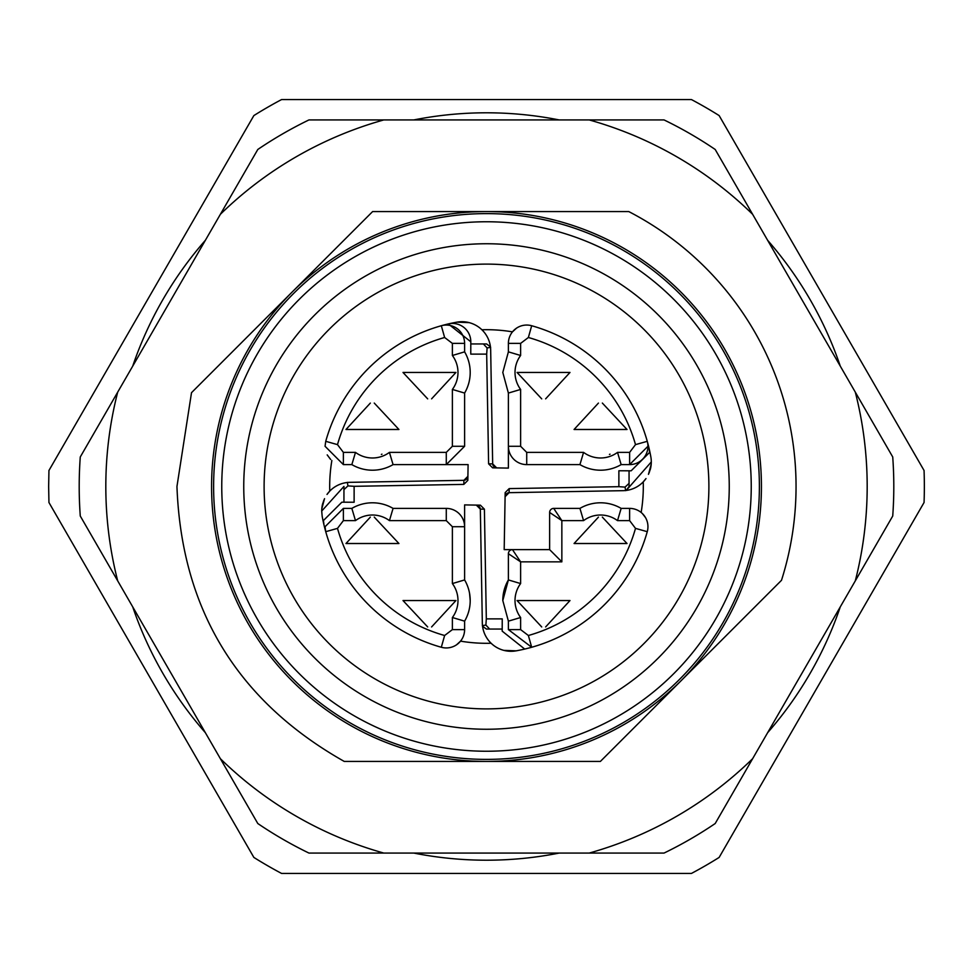 <?xml version="1.0" encoding="UTF-8"?>
<svg xmlns="http://www.w3.org/2000/svg" width="973" height="973" viewBox="0 0 973 973"><rect width="100%" height="100%" fill="white"/><g stroke="black" fill="none" stroke-linecap="round" stroke-linejoin="round"><path stroke-width="1.46" d="M664.036 853.078L308.964 853.078A407.298 407.298 0 0 1 257.809 823.535L117.697 580.857A380.686 380.686 0 0 1 117.697 392.143L220.385 214.291A380.686 380.686 0 0 1 383.824 119.922L589.176 119.922A380.686 380.686 0 0 1 752.615 214.291L855.303 392.143A380.686 380.686 0 0 1 855.303 580.857L715.191 823.535A407.298 407.298 0 0 1 664.036 853.078M752.615 758.709A380.686 380.686 0 0 1 589.176 853.078M383.824 853.078A380.686 380.686 0 0 1 220.385 758.709M422.586 761.433L550.414 761.433M337.29 246.899L246.899 337.29M550.414 211.567L422.586 211.567M635.71 726.101L726.101 635.71M855.303 392.143L892.728 456.969A407.298 407.298 0 0 1 892.728 516.031L855.303 580.857M589.176 119.922L664.036 119.922A407.298 407.298 0 0 1 715.191 149.465L752.615 214.291M220.385 214.291L257.809 149.465A407.298 407.298 0 0 1 308.964 119.922L383.824 119.922M117.697 580.857L80.273 516.031A407.298 407.298 0 0 1 80.273 456.969L117.697 392.143M413.866 119.922A373.705 373.705 0 0 1 559.134 119.922M767.636 240.307A373.705 373.705 0 0 1 840.283 366.116M840.283 606.884A373.705 373.705 0 0 1 767.636 732.693M559.134 853.078A373.705 373.705 0 0 1 413.866 853.078M205.364 732.693A373.705 373.705 0 0 1 132.717 606.884M132.717 366.116A373.705 373.705 0 0 1 205.364 240.307M781.489 580.322L600.377 761.433L344.247 761.433C237.29 700.937 181.513 609.293 176.952 486.5L191.511 392.678L292.095 292.095A274.933 274.933 0 0 1 486.5 211.567L372.623 211.567L292.095 292.095A274.933 274.933 0 0 0 486.5 761.433A274.933 274.933 0 0 0 761.433 486.5A274.933 274.933 0 0 0 486.5 211.567L628.753 211.567A309.548 309.548 0 0 1 781.489 580.322M691.426 873.438L281.574 873.438A437.85 437.85 0 0 1 253.868 857.432L48.942 502.506L48.65 486.5L48.942 470.494L253.868 115.568A437.85 437.85 0 0 1 281.574 99.562L691.426 99.562A437.85 437.85 0 0 1 719.132 115.568L924.058 470.494A437.85 437.85 0 0 1 924.058 502.506L719.132 857.432A437.85 437.85 0 0 1 691.426 873.438M325.906 707.14L327.974 708.624M647.495 266.152L644.613 264.084M759.39 486.5A272.89 272.89 0 0 1 486.5 759.39A272.89 272.89 0 0 1 213.61 486.5A272.89 272.89 0 0 1 486.5 213.61A272.89 272.89 0 0 1 759.39 486.5M751.241 486.5A264.741 264.741 0 0 1 486.5 751.241A264.741 264.741 0 0 1 221.759 486.5A264.741 264.741 0 0 1 486.5 221.759A264.741 264.741 0 0 1 751.241 486.5M729.251 486.5A242.751 242.751 0 0 1 486.5 729.251A242.751 242.751 0 0 1 243.749 486.5A242.751 242.751 0 0 1 486.5 243.749A242.751 242.751 0 0 1 729.251 486.5M264.109 486.5A222.391 222.391 0 0 0 486.5 708.891A222.391 222.391 0 0 0 708.891 486.5A222.391 222.391 0 0 0 486.5 264.109A222.391 222.391 0 0 0 264.109 486.5M481.89 329.762A156.811 156.811 0 0 1 512.467 331.854L516.444 328.205M531.684 325.736A166.991 166.991 0 0 1 649.064 448.285A166.991 166.991 0 0 0 647.264 441.316A166.991 166.991 0 0 1 649.064 448.285A166.991 166.991 0 0 0 531.684 325.736A166.991 166.991 0 0 1 647.264 441.316A166.991 166.991 0 0 0 531.684 325.736A18.329 18.329 0 0 0 508.393 343.384L508.393 351.849L508.393 343.384A18.329 18.329 0 0 1 531.684 325.736A166.991 166.991 0 0 1 647.264 441.316L635.503 444.625A154.78 154.78 0 0 0 528.375 337.497L531.684 325.736M651.217 464.109L648.468 474.35M645.999 478.558L643.25 481.89M643.238 481.89A156.811 156.811 0 0 1 641.146 512.467M645.525 517.612L642.484 513.671M635.503 528.375L647.264 531.684A166.991 166.991 0 0 1 516.164 650.84L503.929 650.39A28.74 28.74 0 0 0 516.164 650.84A166.991 166.991 0 0 0 531.684 647.264A166.991 166.991 0 0 1 516.164 650.84A166.991 166.991 0 0 0 647.264 531.684A166.991 166.991 0 0 1 531.684 647.264A166.991 166.991 0 0 0 647.264 531.684A18.329 18.329 0 0 0 629.616 508.393L621.151 508.393L629.616 508.393A18.329 18.329 0 0 1 647.264 531.684A166.991 166.991 0 0 1 531.684 647.264L528.375 635.503A154.78 154.78 0 0 0 635.503 528.375L629.616 520.616L629.616 508.393M491.122 643.25A28.74 28.74 0 0 0 494.661 646.157L493.822 645.561M476.332 505.109L480.334 509.11L482.328 623.061A28.74 28.74 0 0 0 491.11 643.238A156.811 156.811 0 0 1 460.533 641.146L456.556 644.795M389.431 520.616L393.068 508.393L446.279 508.393A18.329 18.329 0 0 1 464.608 526.721L464.608 579.932L452.384 583.569L452.384 526.721L446.279 520.616L389.431 520.616A28.509 28.509 0 0 0 355.486 520.616L343.384 520.616L343.384 508.393L325.055 526.721L325.736 531.684A166.991 166.991 0 0 0 441.316 647.264A166.991 166.991 0 0 1 325.736 531.684A166.991 166.991 0 0 0 441.316 647.264A166.991 166.991 0 0 1 323.936 524.715A166.991 166.991 0 0 0 325.736 531.684A166.991 166.991 0 0 1 322.16 516.164L321.71 511.056L343.943 486.427M321.783 508.891L324.532 498.65M327.001 494.442L329.75 491.11M329.762 491.11A156.811 156.811 0 0 1 331.854 460.533L331.854 460.533M327.208 454.89L330.552 459.378M464.608 343.384L464.608 351.849L464.608 343.384A18.329 18.329 0 0 0 441.316 325.736L444.625 337.497L452.384 343.384L464.608 343.384A18.329 18.329 0 0 0 441.316 325.736A166.991 166.991 0 0 0 325.736 441.316A166.991 166.991 0 0 1 441.316 325.736A166.991 166.991 0 0 0 325.736 441.316A166.991 166.991 0 0 1 448.285 323.936A166.991 166.991 0 0 0 441.316 325.736A166.991 166.991 0 0 1 456.836 322.16L469.071 322.61M478.339 326.843L479.178 327.439M505.218 650.694L514.133 651.132M642.362 513.549L645.476 517.514M644.053 481.003L645.586 479.13M649.04 473.085L650.548 468.451M650.305 469.436A28.74 28.74 0 0 0 650.84 456.836A166.991 166.991 0 0 0 649.064 448.285L649.55 452.481A18.329 18.329 0 0 0 649.064 448.285M651.29 461.944L626.235 490.441A28.74 28.74 0 0 0 645.634 479.069M505.109 496.668L509.11 492.666L623.061 490.672A28.74 28.74 0 0 0 626.235 490.441L629.057 486.573M486.427 629.057L482.559 626.247A28.74 28.74 0 0 0 516.164 650.84M467.782 322.306L458.867 321.868M330.674 459.487L327.244 454.975M328.947 491.997L327.414 493.87M323.96 499.915L322.452 504.549M467.891 476.332L463.89 480.334L349.939 482.328A28.74 28.74 0 0 0 346.765 482.559M347.373 482.486A28.74 28.74 0 0 0 327.366 493.931M322.695 503.564A28.74 28.74 0 0 0 321.71 511.056M496.668 467.891L492.666 463.89L490.672 349.939A28.74 28.74 0 0 0 456.836 322.16M629.616 520.616L617.514 520.616L621.151 508.393A40.732 40.732 0 0 0 579.932 508.393L553.71 508.393L579.932 508.393L583.569 520.616L561.847 520.616L561.847 561.847L520.616 561.847L520.616 583.569A28.509 28.509 0 0 0 520.616 617.514L520.616 629.616L508.393 629.616L508.393 621.151L502.798 600.548A40.732 40.732 0 0 1 508.393 579.932L508.393 553.71L520.616 561.847L512.467 549.636L504.184 549.636L505.169 492.618L509.171 488.604L509.11 492.666L507.505 493.031M506.483 493.688L505.607 494.783M343.384 508.393L351.849 508.393L343.384 508.393L325.055 526.721L325.736 531.684L337.497 528.375A154.78 154.78 0 0 0 444.625 635.503L452.384 629.616L452.384 617.514L464.608 621.151L464.608 629.616L464.608 621.151A40.732 40.732 0 0 0 464.608 579.932L464.608 504.902L480.382 505.169L484.396 509.171L480.334 509.11L479.969 507.505M479.312 506.483L478.217 505.607M464.608 621.151A40.732 40.732 0 0 0 470.202 600.548L469.558 593.323M444.625 337.497A154.78 154.78 0 0 0 337.497 444.625L343.384 452.384L355.486 452.384A28.509 28.509 0 0 0 389.431 452.384L446.279 452.384L452.384 446.279L464.608 446.279L464.608 393.068L464.608 446.279L446.279 464.608L393.068 464.608L468.098 464.608L467.831 480.382L463.829 484.396L463.89 480.334L465.495 479.969M466.517 479.312L467.393 478.217M343.384 464.608L351.849 464.608L343.384 464.608L325.055 446.279L343.384 464.608L343.384 452.384M528.375 337.497L520.616 343.384L520.616 355.486A28.509 28.509 0 0 0 520.616 389.431L520.616 446.279L526.721 452.384L526.721 464.608L579.932 464.608L526.721 464.608A18.329 18.329 0 0 1 508.393 446.279L508.393 393.068L508.393 468.098L492.618 467.831L488.604 463.829L492.666 463.89L493.031 465.495M493.688 466.517L494.783 467.393M647.945 446.279A18.329 18.329 0 0 0 647.264 441.316A18.329 18.329 0 0 1 629.616 464.608L621.151 464.608L617.514 452.384L629.616 452.384L629.616 464.608L647.945 446.279A18.329 18.329 0 0 0 647.264 441.316M482.34 625.651L485.892 625.055L486.318 618.877L502.238 618.877L502.19 631.136L524.715 649.064M520.616 583.569L508.393 579.932L508.393 553.71A4.074 4.074 0 0 1 512.467 549.636L504.184 549.636M625.651 490.66L625.055 487.108L618.877 486.682L509.171 488.604M618.877 486.682L618.877 470.762L631.136 470.81L649.55 452.481M526.721 464.608A18.329 18.329 0 0 1 508.393 446.279L508.393 468.098M490.66 347.349L487.108 347.945L486.682 354.123L488.604 463.829M486.682 354.123L470.762 354.123L470.81 341.778L448.285 323.936A18.329 18.329 0 0 1 470.81 341.778M464.608 446.279L446.279 464.608L468.098 464.608M347.349 482.34L347.945 485.892L354.123 486.318L463.829 484.396M354.123 486.318L354.123 502.238L341.864 502.19L323.45 520.519L323.936 524.715L323.45 520.519M355.486 520.616L351.849 508.393A40.732 40.732 0 0 1 393.068 508.393L446.279 508.393A18.329 18.329 0 0 1 464.608 526.721L464.608 504.902M486.318 618.877L484.396 509.171M441.316 647.264A18.329 18.329 0 0 0 464.608 629.616A18.329 18.329 0 0 1 441.316 647.264L444.625 635.503M325.736 441.316L325.055 446.279L325.736 441.316L337.497 444.625M486.573 343.943L490.441 346.765M508.393 553.71A4.074 4.074 0 0 1 512.467 549.636L549.636 549.636L549.636 512.467A4.074 4.074 0 0 1 553.71 508.393L561.847 520.616L549.636 512.467A4.074 4.074 0 0 1 553.71 508.393M520.616 355.486L508.393 351.849L502.798 372.452L508.393 351.849M517.052 372.452L569.996 372.452L517.052 372.452L541.718 398.869M574.07 429.482L627.013 429.482L574.07 429.482L598.431 403.09M485.892 625.055L489.626 629.057L486.476 629.057M502.202 629.057L489.626 629.057M508.393 629.616L531.684 647.264L508.393 629.616L508.393 621.151L502.798 600.548L508.393 579.932L502.798 600.548M625.055 487.108L629.057 483.374L629.057 486.524M629.057 470.798L629.057 483.374M629.616 464.608L621.151 464.608A40.732 40.732 0 0 1 579.932 464.608L583.569 452.384A28.509 28.509 0 0 0 617.514 452.384M487.108 347.945L483.374 343.943L486.524 343.943M470.798 343.943L483.374 343.943M347.945 485.892L343.943 489.626L343.943 486.476M343.943 502.202L343.943 489.626M574.07 543.518L627.013 543.518L574.07 543.518L598.431 517.137M517.052 600.548L569.996 600.548L517.052 600.548L541.718 626.953M345.987 543.518L398.93 543.518L345.987 543.518L370.336 517.137M403.004 600.548L455.948 600.548L403.004 600.548L427.682 626.953M355.486 452.384L351.849 464.608A40.732 40.732 0 0 0 393.068 464.608L389.431 452.384M345.987 429.482L398.93 429.482L345.987 429.482L370.336 403.09M403.004 372.452L455.948 372.452L403.004 372.452L427.682 398.869M561.847 561.847L549.636 549.636M520.616 389.431L508.393 393.068L502.798 372.452L508.393 393.068M545.634 398.845L569.996 372.452M627.013 429.482L602.348 403.065M610.059 454.184A26.478 26.478 0 0 1 609.451 454.403M520.616 617.514L508.393 621.151M452.384 446.279L452.384 389.431L464.608 393.068A40.732 40.732 0 0 0 464.608 351.849L452.384 355.486L452.384 343.384M627.013 543.518L602.348 517.113M545.634 626.94L569.996 600.548M398.93 543.518L374.252 517.113M431.598 626.94L455.948 600.548M398.93 429.482L374.252 403.065M381.988 454.172A26.478 26.478 0 0 1 381.355 454.415M431.598 398.845L455.948 372.452M520.616 343.384L508.393 343.384M452.384 629.616L464.608 629.616M621.151 508.393A40.732 40.732 0 0 0 579.932 508.393M470.202 600.548A40.732 40.732 0 0 0 464.608 579.932M351.849 464.608A40.732 40.732 0 0 0 393.068 464.608M635.503 444.625L629.616 452.384M526.721 452.384L583.569 452.384M579.932 464.608A40.732 40.732 0 0 0 621.151 464.608M464.608 393.068A40.732 40.732 0 0 0 464.608 351.849M393.068 508.393A40.732 40.732 0 0 0 351.849 508.393M617.514 520.616A28.509 28.509 0 0 0 583.569 520.616M528.375 635.503L520.616 629.616M452.384 617.514A28.509 28.509 0 0 0 452.384 583.569M337.497 528.375L343.384 520.616M452.384 389.431A28.509 28.509 0 0 0 452.384 355.486M452.384 526.721L464.608 526.721M446.279 452.384L446.279 464.608M520.616 446.279L508.393 446.279M446.279 520.616L446.279 508.393"/></g></svg>
